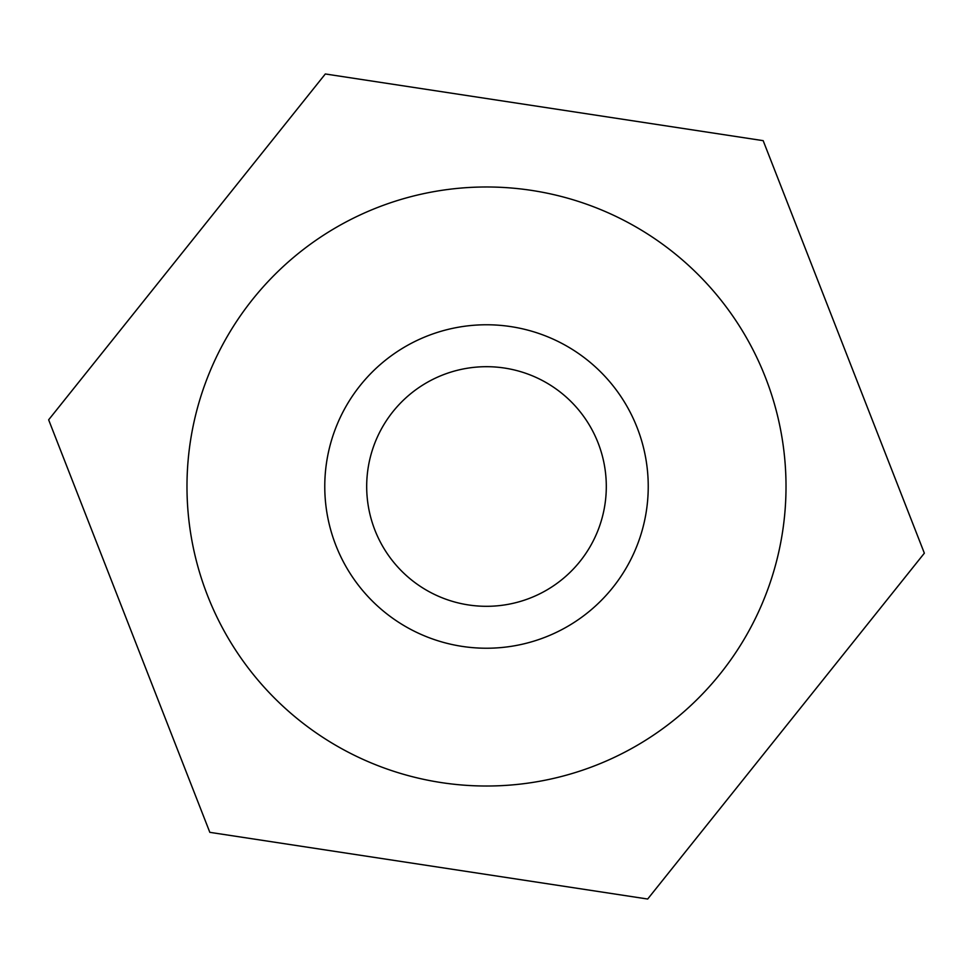 <?xml version="1.0" encoding="UTF-8"?>
<svg xmlns="http://www.w3.org/2000/svg" width="973" height="973" viewBox="0 0 973 973"><rect width="100%" height="100%" fill="white"/><g stroke="black" fill="none" stroke-linecap="round" stroke-linejoin="round"><path stroke-width="1.46" d="M606.301 486.5A119.801 119.801 0 0 1 426.6 590.258A119.801 119.801 0 0 1 426.6 382.742A119.801 119.801 0 0 1 606.301 486.5M786.014 486.5A299.514 299.514 0 0 0 336.743 227.11A299.514 299.514 0 0 0 336.743 745.89A299.514 299.514 0 0 0 786.014 486.5M648.237 486.5A161.737 161.737 0 0 0 405.632 346.437A161.737 161.737 0 0 0 405.632 626.563A161.737 161.737 0 0 0 648.237 486.5M647.677 899.028L924.35 553.187L763.173 140.659L325.323 73.972L48.65 419.813L209.827 832.341L647.677 899.028"/></g></svg>
